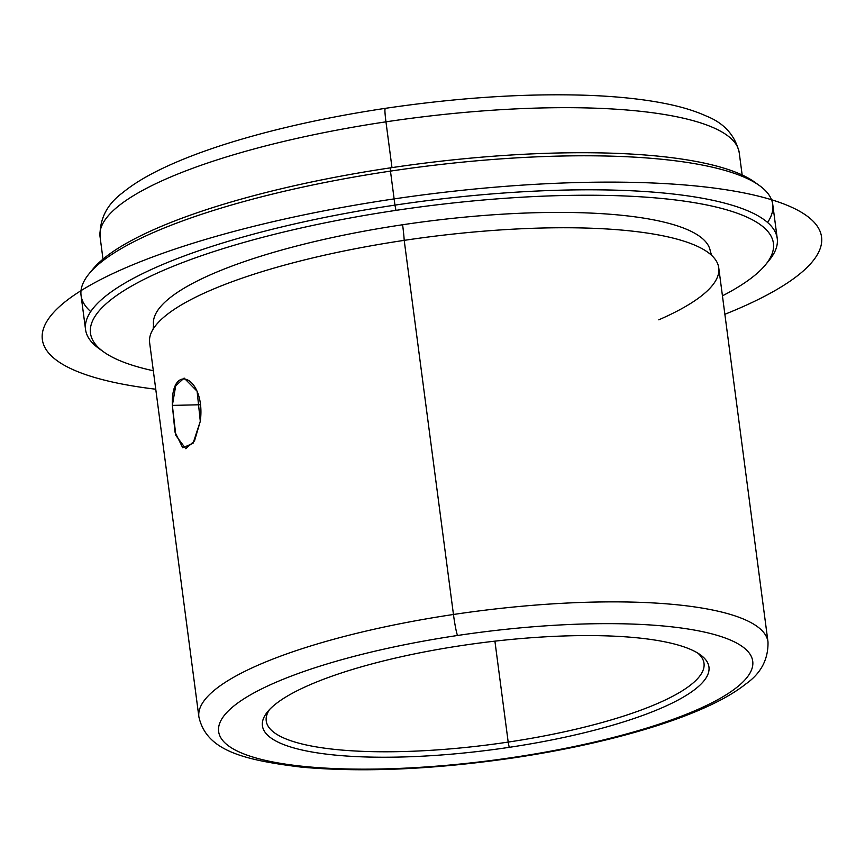 <?xml version="1.0" encoding="UTF-8"?>
<svg xmlns="http://www.w3.org/2000/svg" width="865" height="865" viewBox="0 0 865 865"><rect width="100%" height="100%" fill="white"/><g stroke="black" fill="none" stroke-linecap="round" stroke-linejoin="round"><path stroke-width="1.3" d="M172.362 405.393L200.366 404.744L172.362 405.393L175.692 385.844L184.115 378.07L197.101 391.229L200.291 421.309L194.517 440.912L185.748 448.697L175.855 435.463L172.362 405.393L174.968 432.057L182.72 447.778L193.046 443.323L200.291 421.309C206.086 377.335 170.74 360.629 172.362 405.393M508.188 742.084A220.78 52.668 -7.5 0 1 266.236 720.967A220.78 52.668 -7.5 0 1 269.566 709.516A220.78 52.668 172.5 0 0 508.188 742.084L509.215 747.338A225.192 53.717 -7.5 0 1 267.534 711.819A225.192 53.717 -7.5 0 1 462.159 645.474A225.192 53.717 -7.5 0 1 700.39 654.827A225.192 53.717 -7.5 0 1 509.215 747.338L508.188 742.084A220.78 52.668 172.5 0 0 697.828 653.129A220.78 52.668 -7.5 0 1 704.013 663.336A220.78 52.668 -7.5 0 1 508.188 742.084L494.91 641.149L508.188 742.084M457.542 635.483A269.35 64.248 -7.5 0 1 751.371 656.621A269.35 64.248 -7.5 0 1 513.832 757.318A269.35 64.248 -7.5 0 1 219.991 736.18A269.35 64.248 -7.5 0 1 457.542 635.483A17.668 1.276 -98.5 0 1 453.455 614.485A287.007 68.465 -7.5 0 1 768.001 641.938A287.007 68.465 172.5 0 0 453.455 614.485A17.668 1.276 81.5 0 0 457.542 635.483A269.35 64.248 172.5 0 0 219.991 736.18A269.35 64.248 172.5 0 0 513.832 757.318A269.35 64.248 172.5 0 0 751.371 656.621A269.35 64.248 172.5 0 0 457.542 635.483M509.215 747.338A225.192 53.717 172.5 0 0 707.819 663.141A225.192 53.717 172.5 0 0 462.159 645.474A225.192 53.717 172.5 0 0 263.555 729.66A225.192 53.717 172.5 0 0 509.215 747.338M514.199 757.783A17.668 1.276 -98.5 0 1 513.832 757.318A17.668 1.276 81.5 0 0 514.199 757.783C433.722 769.515 362.781 772.629 301.377 767.136C242.222 759.881 206.357 750.279 198.885 716.858A287.007 68.465 -7.5 0 1 453.455 614.485L404.204 240.362A287.007 68.465 -7.5 0 1 718.75 267.815L768.001 641.938C768.369 659.26 761.038 673.24 745.987 683.847C736.948 691.005 725.649 697.828 712.068 704.315C693.503 713.203 671.283 721.529 645.398 729.292C605.922 741.056 562.185 750.55 514.199 757.783M658.795 319.823A287.007 68.465 172.5 0 0 711.484 255.24A287.007 68.465 172.5 0 0 404.204 240.362A28.318 2.033 81.5 0 0 402.603 224.749A280.833 66.983 -7.5 0 1 710.381 251.607L711.841 255.597M153.321 370.75A344.411 82.153 -7.5 0 1 395.965 210.368A344.411 82.153 -7.5 0 1 721.215 208.324A344.411 82.153 -7.5 0 1 722.437 295.83A344.411 82.153 172.5 0 0 765.59 264.701A344.411 82.153 172.5 0 0 395.965 210.368A344.411 82.153 172.5 0 0 103.584 351.85A344.411 82.153 172.5 0 0 153.321 370.75M710.5 254.375A280.833 66.983 172.5 0 0 402.603 224.749A280.833 66.983 172.5 0 0 153.527 324.926A280.833 66.983 -7.5 0 1 402.603 224.749A28.318 2.033 -98.5 0 1 404.204 240.362A287.007 68.465 172.5 0 0 153.397 328.711M103.584 351.85L98.805 348.411A348.833 83.202 -7.5 0 1 394.948 205.124L395.965 210.368L394.948 205.124A348.833 83.202 -7.5 0 1 769.309 260.138L765.59 264.701M85.549 329.543L81.072 295.538A348.833 83.202 -7.5 0 1 390.461 171.108L394.948 205.124A348.833 83.202 172.5 0 0 85.549 329.543A348.833 83.202 172.5 0 0 101.302 350.12M767.341 262.43A348.833 83.202 172.5 0 0 777.235 238.481A348.833 83.202 172.5 0 0 394.948 205.124L390.461 171.108A348.833 83.202 -7.5 0 1 772.759 204.475L777.235 238.481M88.998 273.881L92.717 269.329A344.411 82.153 -7.5 0 1 390.364 167.853L390.461 171.108A348.833 83.202 172.5 0 0 88.998 273.881A348.833 83.202 172.5 0 0 90.739 311.562M767.569 222.456A348.833 83.202 172.5 0 0 759.492 185.607A348.833 83.202 172.5 0 0 390.461 171.108L390.364 167.853A344.411 82.153 -7.5 0 1 754.723 182.169L759.492 185.607M757.005 183.899A344.411 82.153 172.5 0 0 390.364 167.853A344.411 82.153 172.5 0 0 90.966 271.588M385.563 108.817A17.668 1.276 81.5 0 0 385.185 108.363C329.305 116.786 278.649 127.901 233.204 141.709C204.356 150.521 179.725 159.939 159.301 169.962C144.498 177.217 132.258 184.818 122.581 192.765C107.022 204.281 99.518 218.964 100.059 236.805A322.331 76.888 -7.5 0 1 385.963 121.835L391.986 167.615L385.963 121.835A322.331 76.888 -7.5 0 1 739.218 152.662A322.331 76.888 172.5 0 0 385.963 121.835A322.331 76.888 172.5 0 0 100.059 236.805L103 259.132M385.185 108.363A17.668 1.276 81.5 0 0 385.963 121.835A17.668 1.276 -98.5 0 1 385.185 108.363C457.52 97.691 524.46 93.323 585.994 95.258C616.14 96.307 642.371 99.032 664.688 103.432C680.863 106.6 694.66 110.774 706.067 115.942C724.07 123.046 735.12 135.286 739.218 152.662L742.159 174.99M453.455 614.485A287.007 68.465 172.5 0 0 198.885 716.858L149.634 342.735A287.007 68.465 -7.5 0 1 404.204 240.362L453.455 614.485M724.87 314.287A392.98 93.744 172.5 0 0 581.767 182.439A392.98 93.744 172.5 0 0 108.244 275.773A392.98 93.744 172.5 0 0 155.754 389.218M153.148 329.143L153.527 324.926"/></g></svg>

